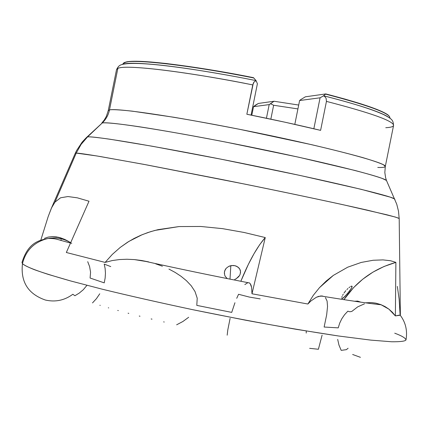 <?xml version="1.0" encoding="UTF-8"?>
<svg xmlns="http://www.w3.org/2000/svg" width="428" height="428" viewBox="0 0 428 428"><rect width="100%" height="100%" fill="white"/><g stroke="black" fill="none" stroke-linecap="round" stroke-linejoin="round"><path stroke-width="0.64" d="M86.895 285.39L83.305 289.713L79.212 293.121L74.895 295.743L72.846 294.266C64.553 300.37 55.41 302.296 45.4 300.044C28.13 294.025 20.485 281.902 22.459 263.664L21.989 262.476M360.424 357.327L352.645 354.486M394.728 333.198C401.78 335.798 405.535 338.045 406.001 339.939C405.161 341.234 400.373 341.844 391.636 341.769L370.819 340.116L338.757 336.023L295.973 329.276C262.829 323.498 228.493 316.988 192.98 309.738C158.756 302.452 128.555 295.62 102.388 289.232L70.604 280.945L48.268 274.407C31.586 268.998 24.444 265.67 22.459 263.664C23.92 265.044 27.761 266.997 33.973 269.522C41.998 272.47 54.206 276.279 70.604 280.945L102.388 289.232C128.555 295.62 158.756 302.452 192.98 309.738L245.613 320.214C280.608 326.687 311.654 331.957 338.757 336.023L370.819 340.116L391.636 341.769C400.373 341.844 405.161 341.234 406.001 339.939C407.584 330.63 405.653 322.38 400.201 315.185M87.708 261.669L89.602 266.607L90.565 272.197L90.089 278.029L104.234 282.865L105.144 278.04L105.449 273.219L105.133 268.543L104.202 264.092L110.756 266.601M168.937 269.078L175.132 272.411L180.974 276.242L186.394 280.661L191.188 285.717L195.008 291.522L197.217 298.204L196.794 305.383L231.719 312.392L234.945 302.735M325.457 297.631L327.088 301.05L327.538 306.502L326.676 314.757L324.124 327.029L338.232 327.869L339.666 323.21L341.785 318.796L344.524 314.767L347.825 311.193L349.842 311.761L351.8 311.434L357.722 306.844L364.506 303.821M400.143 315.233L395.37 315.901L388.886 309.134L380.749 304.575L375.602 303.115L371.659 302.607L365.587 302.805M371.659 302.607L376.255 303.249L380.749 304.575L384.97 306.539L388.886 309.134L392.374 312.269L395.37 315.901L395.889 262.38L390.561 260.738L382.99 259.898L373.146 260.261L361.237 262.434L347.729 267.184L333.359 275.381L326.259 280.987L319.502 287.637L313.317 295.304L307.876 304.019L310.889 300.996L316.351 297.267L318.732 296.342L322.675 296.053L320.765 295.951L316.351 297.267L310.889 300.996L307.876 304.019L251.985 293.779L251.616 287.423L250.193 283.625L249.465 282.956C211.336 275.552 175.389 268.067 141.625 260.497L134.355 259.587L126.982 259.25L119.631 259.539L112.318 260.545L105.111 262.412L66.34 252.499L105.111 262.412L112.323 254.398L120.268 247.395L128.919 241.392L142.182 234.688L150.592 231.666L158.023 229.649L179.022 226.567L200.711 226.466L222.576 228.648L244.104 232.474L265.258 237.556L251.985 293.779L307.876 304.019L313.317 295.304L319.502 287.637L333.359 275.381L347.729 267.184L361.237 262.434L373.146 260.261L382.99 259.898L390.561 260.738L395.889 262.38C374.051 268.618 356.722 281.057 343.909 299.696L353.56 287.637L362.73 279.216L372.959 272.117L384.082 266.467L395.889 262.38L395.37 315.901L400.367 314.949L400.367 314.66M141.609 260.497L148.703 261.909L134.355 259.587L126.982 259.25L119.631 259.539L112.318 260.545L105.111 262.412L112.323 254.398L120.268 247.395L127.614 242.205L134.108 238.45L140.876 235.24L147.826 232.57L155.054 230.387L179.022 226.567L200.711 226.466L222.576 228.648L244.104 232.474L265.258 237.556L251.985 293.779L251.616 287.423L251.027 285.171L250.193 283.625L249.123 282.78M71.738 243.398C64.237 238.482 56.031 236.914 47.117 238.696C33.983 242.205 25.76 250.524 22.459 263.664C25.76 250.524 33.983 242.205 47.117 238.696C55.078 237.069 62.574 238.193 69.598 242.066M342.031 298.605L344.663 296.743L349.382 291.238L351.928 287.327L352.116 286.723L351.741 286.134L352.116 286.723L351.532 288.114L347.504 293.587L343.09 298.139L342.031 298.605L341.726 298.353M228.627 266.435L231.719 265.521L234.919 265.697L233.319 265.472L230.104 265.852L228.627 266.435L226.193 268.286L228.627 266.435M224.721 270.79L226.193 268.286L225.321 269.48L224.406 272.176L224.721 270.79M224.379 273.594L224.406 272.176L224.647 274.99L225.208 276.317L224.647 274.99M227.15 278.526L225.208 276.317L227.15 278.526M230.831 265.665L230.002 279.136L230.831 265.665M341.806 297.305L342.111 296.422L341.806 297.305M342.593 295.39L343.235 294.255L342.593 295.39M344.005 293.062L344.893 291.848L344.005 293.062M345.867 290.66L344.893 291.848L345.867 290.66M347.932 288.531L346.894 289.542L347.932 288.531M349.885 286.963L348.943 287.659L349.885 286.963M351.361 286.193L350.703 286.466L352.009 286.22L352.116 286.723L351.832 286.139L351.361 286.193M400.062 314.211L399.137 299.161L397.334 286.418M48.289 237.069L52.27 236.604L58.438 237.267L64.74 239.418L69.015 241.654L64.74 239.418L60.525 237.824L56.368 236.871L52.27 236.604L48.289 237.069L44.426 238.353M77.35 197.832L89.008 201.23L66.34 252.499L89.008 201.23L77.35 197.832L67.966 196.548L77.35 197.832M60.583 197.784L67.966 196.548L60.583 197.784L54.982 202.107L60.583 197.784M40.804 240.135L48.187 216.563L51.419 208.099L54.982 202.107L76.232 153.096C78.105 153.053 86.178 154.208 100.436 156.557L147.018 164.962L222.619 179.648C266.387 188.416 310.102 197.522 342.849 204.67L386.901 214.797C394.295 216.723 398.393 217.954 399.19 218.494L395.333 217.044L367.267 210.127C338.794 203.632 294.073 194.109 245.538 184.254L143.738 164.347L97.001 155.979L76.232 153.096L54.982 202.107L51.692 207.521L75.312 153.187L76.232 153.096L75.312 153.187L76.58 150.549L82.171 142.085L86.065 137.902L87.579 136.88L81.09 144.407L76.232 153.096L81.09 144.407L87.579 136.88C94.679 135.863 163.662 147.505 244.5 163.865C325.355 180.199 390.812 195.735 394.632 198.945L390.181 197.126L361.072 189.294L300.119 175.464L220.95 159.163L152.298 146.242L110.076 139.244C97.006 137.409 89.506 136.623 87.579 136.88L102.281 122.948L87.579 136.88L86.563 137.431L102.281 122.948C106.01 119.359 108.407 115.02 109.477 109.937C108.407 115.02 106.01 119.359 102.281 122.948L101.8 123.045L104.245 120.027L106.331 116.411L108.247 110.643L109.477 109.937C117.101 107.69 183.666 117.727 257.667 132.948C331.7 148.142 387.415 163.18 385.296 166.503C385.05 167.311 382.536 167.626 377.758 167.444M273.636 105.256L297.92 108.921L273.636 105.256L270.614 103.769L273.99 101.243L298.701 105.047L273.99 101.243L269.185 104.593L253.526 106.684L258.378 103.448L273.99 101.243L258.378 103.448L255.393 105.181L253.526 106.684L251.798 115.244L253.526 106.684L269.185 104.593L266.435 118.246L269.185 104.593L270.614 103.769L273.636 105.256L270.833 119.171L273.636 105.256M394.926 199.587L394.632 198.945L394.926 199.587M386.826 181.258L386.463 180.445C382.439 176.561 321.952 161.468 247.775 146.472C173.613 131.444 109.659 121.359 102.281 122.948C105.454 122.531 115.143 123.152 140.159 126.881C160.527 130.026 190.171 135.211 226.139 142.166L298.878 157.253L355.074 170.499C367.791 173.875 376.833 176.518 382.199 178.423L386.463 180.445L386.826 181.258M108.241 110.659L109.477 109.937C111.531 109.349 119.075 109.745 132.108 111.13L173.795 117.245C193.258 120.541 215.247 124.575 239.755 129.336L311.809 144.723C332.733 149.661 349.692 153.941 362.687 157.574C373.152 160.714 380.091 163.116 383.499 164.785L385.296 166.503L393.567 125.458C393.653 121.038 371.279 113.013 326.446 101.388L320.604 130.369C297.99 124.928 273.401 119.556 246.849 114.249L252.761 84.91C183.714 71.107 124.869 64.344 117.861 68.389L109.477 109.937L117.861 68.389C127.367 63.494 204.766 75.007 252.761 84.91L254.125 81.866L256.105 80.678L253.51 77.677C209.741 68.726 140.625 58.39 126.239 61.964L123.162 63.633M399.19 218.601L398.505 211.234L396.751 204.231L386.463 180.445L385.607 177.706L384.836 172.57L385.296 166.503M387.5 114.576C380.171 109.616 359.6 102.736 325.788 93.925L325.569 94.117C363.805 104.111 385.077 111.531 389.4 116.384M389.63 116.71L388.153 115.057L382.803 111.959L373.698 108.188L360.948 103.844L344.84 99.045L325.788 93.925L305.362 96.814L300.59 99.713L305.362 96.814L325.788 93.925L323.563 95.819L320.085 97.798L299.611 100.532L300.59 99.713L299.611 100.532L294.806 124.382L299.611 100.532L320.085 97.798L323.563 95.819L324.889 96.669L326.104 98.306L326.446 101.388C370.809 112.885 393.188 120.867 393.583 125.334C393.391 126.667 390.785 127.458 385.767 127.704M122.879 63.949L123.788 62.927C131.364 57.416 206.933 68.303 253.783 77.982L229.606 73.151L206.654 69.202L166.642 63.547L150.816 61.98L138.378 61.3L129.561 61.488L124.489 62.504L123.542 63.087M324.889 96.669L326.104 98.306L326.446 101.388L320.604 130.369L285.214 122.258L246.849 114.249L253.306 83.203L254.125 81.866L256.105 80.678L257.394 83.754L256.105 80.678L253.783 77.982C186.33 64.526 129.315 58.39 123.788 62.927L126.239 61.964M337.687 339.388L338.949 345.043L341.196 350.366L346.375 349.66L348.103 348.248M99.89 305.271L100.216 305.373M108.321 307.786L108.696 307.898M117.748 310.439L118.31 310.594M128.09 313.205L128.785 313.382M139.261 316.051L139.983 316.228M151.154 318.951L151.988 319.149M163.656 321.883L164.229 322.011M309.647 348.333L318.395 349.264L322.107 335.119M48.187 216.563L51.692 207.521M360.777 302.157L357.631 301.087L354.432 301.269L357.696 301.098L360.777 302.157M306.218 333.07L306.255 330.994M60.343 240.199L61.268 239.75M99.761 293.79L96.434 298.658L92.507 302.906M240.836 281.276L248.39 264.322L254.055 253.633L259.716 244.629L265.258 237.556C257.041 246.956 248.898 261.529 240.836 281.276M247.866 282.667L244.848 284.567M260.181 298.905L249.315 297.064L238.567 294.282L236.721 298.316M230.109 318.352L227.798 329.918L227.172 335.183M389.908 117.732L389.485 116.502C385.462 111.665 364.158 104.207 325.569 94.117L323.557 95.765C360.649 105.309 382.514 112.607 389.154 117.668C382.514 112.607 360.649 105.309 323.557 95.765L323.563 95.819M123.537 64.173C132.937 60.669 190.417 67.399 255.939 80.587C236.55 76.66 215.648 72.953 193.221 69.464C157.344 64.007 134.114 62.242 123.537 64.173M108.247 110.643L116.528 69.598L117.861 68.389L116.528 69.598C119.059 65.163 119.423 64.27 130.08 63.446C143.096 63.082 164.143 65.088 193.221 69.464M313.842 128.753L320.085 97.798L313.842 128.753M257.394 83.754L251.076 115.095L257.394 83.754M162.399 266.211L155.631 263.814M176.646 324.804L182.89 321.503L188.678 317.266M236.417 266.184L234.919 265.697L237.743 266.911L239.712 268.977L238.861 267.858L236.417 266.184M240.274 270.229L239.712 268.977L240.525 271.561L240.274 270.229M240.466 272.936L240.525 271.561L240.113 274.295L239.477 275.6L240.113 274.295M238.589 276.804L239.477 275.6L236.17 278.762L238.589 276.804M234.715 279.43L236.17 278.762L234.715 279.43M70.508 243.061C54.902 238.84 56.068 238.45 48.171 238.482C37.894 240.327 27.841 243.479 21.983 262.508L22.459 263.664M381.316 304.795C370.102 303.65 349.917 300.702 320.765 295.951M400.367 314.949L399.19 218.494M387.634 114.667L389.485 116.502L390.133 118.39M323.557 95.765C351.763 102.934 371.739 109.183 383.488 114.517C392.899 119.359 393.006 120.364 393.567 125.441M122.44 64.441L123.788 62.927"/></g></svg>
